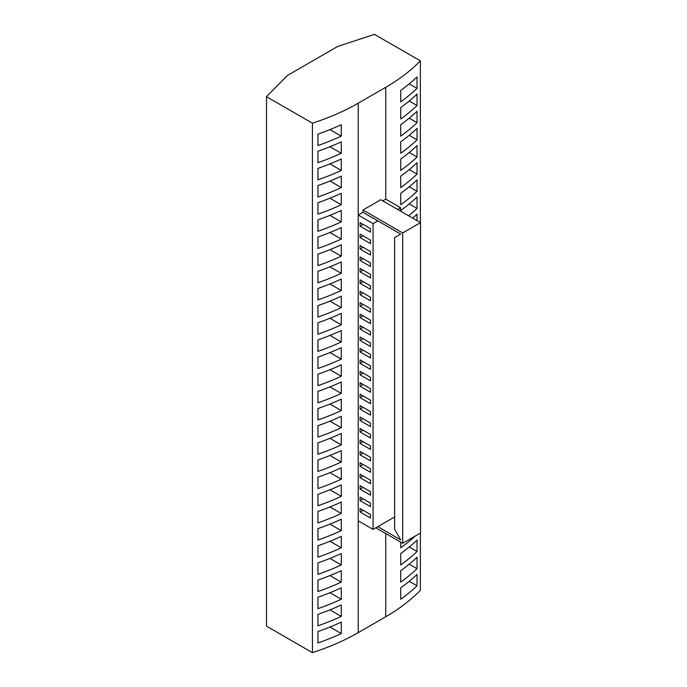 <?xml version="1.0" encoding="UTF-8"?>
<svg xmlns="http://www.w3.org/2000/svg" width="687" height="687" viewBox="0 0 687 687"><rect width="100%" height="100%" fill="white"/><g stroke="black" fill="none" stroke-linecap="round" stroke-linejoin="round"><path stroke-width="1.03" d="M400.598 211.158L400.598 207.732L397.627 209.449M400.598 207.732L385.742 199.153L382.771 200.87M377.824 220.879L373.075 223.618L373.075 529.385L377.824 526.646L400.701 539.862L394.639 529.359L394.639 237.59L400.701 234.095L362.968 212.309L362.968 210.016L380.796 199.728L420.513 222.657L420.513 533L402.685 543.288L375.841 527.788M358.219 103.196L385.742 87.309A213.348 123.179 180 0 0 420.367 60.868L374.432 34.35L337.678 46.45L287.441 75.45L266.487 96.669L312.422 123.196A213.348 123.179 0 0 0 358.219 103.196L358.219 520.815L373.075 529.385M362.968 212.309L358.219 215.048L373.075 223.618M312.422 123.196L312.422 652.65L266.487 626.132L266.487 96.669M420.367 533.078L420.367 590.331A213.348 123.179 180 0 1 385.742 616.763L385.742 533.507M312.422 652.65A213.348 123.179 0 0 0 358.219 632.658L385.742 616.763M341.284 136.129A213.348 123.179 180 0 1 317.952 145.532L317.952 134.094A213.348 123.179 0 0 0 341.284 124.699L341.284 136.129L329.958 129.594M341.284 153.287A213.348 123.179 180 0 1 317.952 162.682L317.952 151.243A213.348 123.179 0 0 0 341.284 141.848L341.284 153.287L329.958 146.743M341.284 170.436A213.348 123.179 180 0 1 317.952 179.839L317.952 168.401A213.348 123.179 0 0 0 341.284 158.998L341.284 170.436L329.958 163.901M341.284 187.585A213.348 123.179 180 0 1 317.952 196.989L317.952 185.55A213.348 123.179 0 0 0 341.284 176.155L341.284 187.585L329.958 181.05M341.284 204.743A213.348 123.179 180 0 1 317.952 214.138L317.952 202.708A213.348 123.179 0 0 0 341.284 193.305L341.284 204.743L329.958 198.2M341.284 221.892A213.348 123.179 180 0 1 317.952 231.296L317.952 219.857A213.348 123.179 0 0 0 341.284 210.462L341.284 221.892L329.958 215.357M341.284 239.05A213.348 123.179 180 0 1 317.952 248.445L317.952 237.015A213.348 123.179 0 0 0 341.284 227.612L341.284 239.05L329.958 232.507M341.284 256.199A213.348 123.179 180 0 1 317.952 265.603L317.952 254.164A213.348 123.179 0 0 0 341.284 244.77L341.284 256.199L329.958 249.664M341.284 273.357A213.348 123.179 180 0 1 317.952 282.752L317.952 271.322A213.348 123.179 0 0 0 341.284 261.919L341.284 273.357L329.958 266.814M341.284 290.507A213.348 123.179 180 0 1 317.952 299.91L317.952 288.471A213.348 123.179 0 0 0 341.284 279.077L341.284 290.507L329.958 283.971M341.284 307.664A213.348 123.179 180 0 1 317.952 317.059L317.952 305.621A213.348 123.179 0 0 0 341.284 296.226L341.284 307.664L329.958 301.121M341.284 324.814A213.348 123.179 180 0 1 317.952 334.217L317.952 322.778A213.348 123.179 0 0 0 341.284 313.375L341.284 324.814L329.958 318.279M341.284 341.963A213.348 123.179 180 0 1 317.952 351.366L317.952 339.928A213.348 123.179 0 0 0 341.284 330.533L341.284 341.963L329.958 335.428M341.284 359.121A213.348 123.179 180 0 1 317.952 368.515L317.952 357.085A213.348 123.179 0 0 0 341.284 347.682L341.284 359.121L329.958 352.577M341.284 376.27A213.348 123.179 180 0 1 317.952 385.673L317.952 374.235A213.348 123.179 0 0 0 341.284 364.84L341.284 376.27L329.958 369.735M341.284 393.428A213.348 123.179 180 0 1 317.952 402.822L317.952 391.392A213.348 123.179 0 0 0 341.284 381.989L341.284 393.428L329.958 386.884M341.284 410.577A213.348 123.179 180 0 1 317.952 419.98L317.952 408.542A213.348 123.179 0 0 0 341.284 399.147L341.284 410.577L329.958 404.042M341.284 427.735A213.348 123.179 180 0 1 317.952 437.13L317.952 425.7A213.348 123.179 0 0 0 341.284 416.296L341.284 427.735L329.958 421.191M341.284 444.884A213.348 123.179 180 0 1 317.952 454.287L317.952 442.849A213.348 123.179 0 0 0 341.284 433.454L341.284 444.884L329.958 438.349M341.284 462.042A213.348 123.179 180 0 1 317.952 471.437L317.952 459.998A213.348 123.179 0 0 0 341.284 450.603L341.284 462.042L329.958 455.498M341.284 479.191A213.348 123.179 180 0 1 317.952 488.594L317.952 477.156A213.348 123.179 0 0 0 341.284 467.753L341.284 479.191L329.958 472.656M341.284 496.34A213.348 123.179 180 0 1 317.952 505.744L317.952 494.305A213.348 123.179 0 0 0 341.284 484.91L341.284 496.34L329.958 489.805M341.284 513.498A213.348 123.179 180 0 1 317.952 522.893L317.952 511.463A213.348 123.179 0 0 0 341.284 502.06L341.284 513.498L329.958 506.954M341.284 530.647A213.348 123.179 180 0 1 317.952 540.051L317.952 528.612A213.348 123.179 0 0 0 341.284 519.217L341.284 530.647L329.958 524.112M341.284 547.805A213.348 123.179 180 0 1 317.952 557.2L317.952 545.77A213.348 123.179 0 0 0 341.284 536.367L341.284 547.805L329.958 541.262M341.284 564.954A213.348 123.179 180 0 1 317.952 574.358L317.952 562.919A213.348 123.179 0 0 0 341.284 553.524L341.284 564.954L329.958 558.419M341.284 582.112A213.348 123.179 180 0 1 317.952 591.507L317.952 580.077A213.348 123.179 0 0 0 341.284 570.674L341.284 582.112L329.958 575.569M341.284 599.262A213.348 123.179 180 0 1 317.952 608.665L317.952 597.226A213.348 123.179 0 0 0 341.284 587.832L341.284 599.262L329.958 592.726M341.284 616.419A213.348 123.179 180 0 1 317.952 625.814L317.952 614.376A213.348 123.179 0 0 0 341.284 604.981L341.284 616.419L329.958 609.876M341.284 633.569A213.348 123.179 180 0 1 317.952 642.972L317.952 631.533A213.348 123.179 0 0 0 341.284 622.13L341.284 633.569L329.958 627.033M420.367 222.579L420.367 60.868M417.026 88.374L417.026 76.944A213.348 123.179 180 0 1 400.719 90.401L400.719 101.839A213.348 123.179 0 0 0 417.026 88.374L409.212 83.866M417.026 105.532L417.026 94.093A213.348 123.179 180 0 1 400.719 107.55L400.719 118.988A213.348 123.179 0 0 0 417.026 105.532L409.212 101.023M417.026 122.681L417.026 111.251A213.348 123.179 180 0 1 400.719 124.708L400.719 136.138A213.348 123.179 0 0 0 417.026 122.681L409.212 118.173M417.026 139.839L417.026 128.4A213.348 123.179 180 0 1 400.719 141.857L400.719 153.295A213.348 123.179 0 0 0 417.026 139.839L409.212 135.33M417.026 156.988L417.026 145.558A213.348 123.179 180 0 1 400.719 159.015L400.719 170.445A213.348 123.179 0 0 0 417.026 156.988L409.212 152.48M417.026 174.146L417.026 162.707A213.348 123.179 180 0 1 400.719 176.164L400.719 187.603A213.348 123.179 0 0 0 417.026 174.146L409.212 169.629M417.026 191.295L417.026 179.857A213.348 123.179 180 0 1 400.719 193.322L400.719 204.752A213.348 123.179 0 0 0 417.026 191.295L409.212 186.787M408.671 215.821A213.348 123.179 0 0 0 417.026 208.453L409.212 203.936M417.026 208.453L417.026 197.014A213.348 123.179 180 0 1 400.719 210.471L400.719 211.235M417.026 220.647L417.026 214.164A213.348 123.179 180 0 1 412.681 218.14M400.719 542.155L400.719 547.814A213.348 123.179 0 0 0 415.214 536.049M417.026 551.506L417.026 540.076A213.348 123.179 180 0 1 400.719 553.533L400.719 564.972A213.348 123.179 0 0 0 417.026 551.506L409.212 546.998M417.026 568.664L417.026 557.226A213.348 123.179 180 0 1 400.719 570.682L400.719 582.121A213.348 123.179 0 0 0 417.026 568.664L409.212 564.156M417.026 585.813L417.026 574.384A213.348 123.179 180 0 1 400.719 587.84L400.719 599.27A213.348 123.179 0 0 0 417.026 585.813L409.212 581.305M370.473 228.642L370.473 232.154L360.074 226.152L360.074 222.648L370.473 228.642M370.473 240.081L370.473 243.584L360.074 237.582L360.074 234.078L370.473 240.081M370.473 251.519L370.473 255.023L360.074 249.02L360.074 245.517L370.473 251.519M370.473 262.949L370.473 266.453L360.074 260.459L360.074 256.947L370.473 262.949M370.473 274.388L370.473 277.892L360.074 271.889L360.074 268.385L370.473 274.388M370.473 285.826L370.473 289.33L360.074 283.327L360.074 279.824L370.473 285.826M370.473 297.256L370.473 300.76L360.074 294.757L360.074 291.254L370.473 297.256M370.473 308.695L370.473 312.199L360.074 306.196L360.074 302.692L370.473 308.695M370.473 320.125L370.473 323.637L360.074 317.634L360.074 314.131L370.473 320.125M370.473 331.563L370.473 335.067L360.074 329.064L360.074 325.561L370.473 331.563M370.473 343.002L370.473 346.506L360.074 340.503L360.074 336.999L370.473 343.002M370.473 354.432L370.473 357.936L360.074 351.942L360.074 348.429L370.473 354.432M370.473 365.87L370.473 369.374L360.074 363.371L360.074 359.868L370.473 365.87M370.473 377.309L370.473 380.813L360.074 374.81L360.074 371.306L370.473 377.309M370.473 388.739L370.473 392.243L360.074 386.24L360.074 382.736L370.473 388.739M370.473 400.178L370.473 403.681L360.074 397.679L360.074 394.175L370.473 400.178M370.473 411.616L370.473 415.12L360.074 409.117L360.074 405.613L370.473 411.616M370.473 423.046L370.473 426.55L360.074 420.547L360.074 417.043L370.473 423.046M370.473 434.485L370.473 437.988L360.074 431.986L360.074 428.482L370.473 434.485M370.473 445.915L370.473 449.427L360.074 443.424L360.074 439.92L370.473 445.915M370.473 457.353L370.473 460.857L360.074 454.854L360.074 451.35L370.473 457.353M370.473 468.792L370.473 472.295L360.074 466.293L360.074 462.789L370.473 468.792M370.473 480.222L370.473 483.725L360.074 477.731L360.074 474.219L370.473 480.222M370.473 491.66L370.473 495.164L360.074 489.161L360.074 485.657L370.473 491.66M370.473 503.099L370.473 506.602L360.074 500.6L360.074 497.096L370.473 503.099M370.473 514.529L370.473 518.032L360.074 512.03L360.074 508.526L370.473 514.529M377.824 526.646L394.639 516.933M360.074 512.03L363.114 510.278M360.074 500.6L363.114 498.848M360.074 489.161L363.114 487.409M360.074 477.731L363.114 475.971M360.074 466.293L363.114 464.541M360.074 454.854L363.114 453.102M360.074 443.424L363.114 441.672M360.074 431.986L363.114 430.234M360.074 420.547L363.114 418.795M360.074 409.117L363.114 407.365M360.074 397.679L363.114 395.927M360.074 386.24L363.114 384.488M360.074 374.81L363.114 373.058M360.074 363.371L363.114 361.62M360.074 351.942L363.114 350.19M360.074 340.503L363.114 338.751M360.074 329.064L363.114 327.313M360.074 317.634L363.114 315.883M360.074 306.196L363.114 304.444M360.074 294.757L363.114 293.005M360.074 283.327L363.114 281.576M360.074 271.889L363.114 270.137M360.074 260.459L363.114 258.698M360.074 249.02L363.114 247.268M360.074 237.582L363.114 235.83M360.074 226.152L363.114 224.4M362.968 210.016L402.685 232.953L420.513 222.657M402.685 232.953L402.685 543.288M385.742 199.153L385.742 87.309M358.219 632.658L358.219 520.815"/></g></svg>
